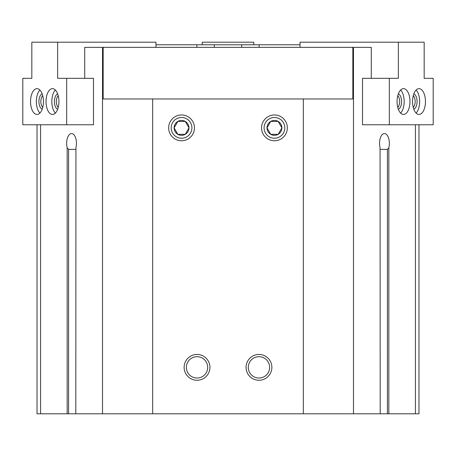 <?xml version="1.0" encoding="UTF-8"?>
<svg xmlns="http://www.w3.org/2000/svg" width="456" height="456" viewBox="0 0 456 456"><rect width="100%" height="100%" fill="white"/><g stroke="black" fill="none" stroke-linecap="round" stroke-linejoin="round"><path stroke-width="0.68" d="M362.509 78.324L362.509 124.773L433.2 124.773L433.2 78.324L424.165 78.324L424.165 42.191L398.362 42.191L398.362 78.324L362.509 78.324M84.719 78.324L84.719 47.356L371.281 47.356L371.281 78.324M40.584 124.773L40.584 413.809L380.196 413.809L380.059 147.733L380.196 413.809L418.967 413.809L418.967 124.773M75.941 147.733L75.804 413.809L75.941 147.733A9.804 4.902 -90 0 0 71.552 133.545A9.804 4.902 -90 0 0 67.169 147.733L68.577 149.374L68.577 413.809M102.52 47.356L102.52 413.809M93.491 78.324L93.491 124.773L66.673 124.773L66.673 78.324L93.491 78.324M380.196 149.374L387.423 149.374L388.831 147.733A9.804 4.902 90 0 0 384.448 133.545A9.804 4.902 90 0 0 380.059 147.733M75.804 149.374L68.577 149.374M37.033 124.773L37.033 413.809L40.584 413.809M168.646 127.868A12.905 12.905 0 0 1 187.997 116.696A12.905 12.905 0 0 1 187.997 139.046A12.905 12.905 0 0 1 168.646 127.868M261.55 127.868A12.905 12.905 0 0 1 280.902 116.696A12.905 12.905 0 0 1 280.902 139.046A12.905 12.905 0 0 1 261.55 127.868M246.063 367.354A12.905 12.905 0 0 1 265.42 356.182A12.905 12.905 0 0 1 265.42 378.531A12.905 12.905 0 0 1 246.063 367.354M184.127 367.354A12.905 12.905 0 0 1 203.484 356.182A12.905 12.905 0 0 1 203.484 378.531A12.905 12.905 0 0 1 184.127 367.354M103.164 47.356L103.164 98.969L303.325 98.969L303.325 413.809M152.674 98.969L152.674 413.809M303.325 98.969L352.836 98.969L352.836 47.356M353.48 47.356L353.48 413.809M415.416 124.773L415.416 413.809M186.361 367.354A10.67 10.67 0 0 1 202.367 358.12A10.67 10.67 0 0 1 202.367 376.593A10.67 10.67 0 0 1 186.361 367.354M248.298 367.354A10.67 10.67 0 0 1 264.303 358.12A10.67 10.67 0 0 1 264.303 376.593A10.67 10.67 0 0 1 248.298 367.354M155.975 44.773L300.025 44.773M202.196 44.773L202.196 42.191L253.804 42.191L253.804 44.773M389.327 78.324L389.327 124.773M398.362 42.191L300.025 42.191L300.025 47.356M409.972 101.545A12.905 6.452 90 0 0 403.52 88.646A12.905 6.452 90 0 0 397.073 101.545A12.905 6.452 90 0 0 403.52 114.45A12.905 6.452 90 0 0 409.972 101.545M425.459 101.545A12.905 6.452 90 0 0 419.007 88.646A12.905 6.452 90 0 0 412.555 101.545A12.905 6.452 90 0 0 419.007 114.45A12.905 6.452 90 0 0 425.459 101.545M413.25 107.371A6.344 3.175 90 0 0 415.159 101.545A6.344 3.175 90 0 0 413.25 95.726M413.809 109.189A7.741 3.87 90 0 0 417.069 101.545A7.741 3.87 90 0 0 413.809 93.902M416.1 113.065A12.905 6.452 90 0 0 419.645 101.545A12.905 6.452 90 0 0 416.1 90.026M397.763 107.371A6.344 3.175 90 0 0 399.673 101.545A6.344 3.175 90 0 0 397.763 95.726M398.327 109.189A7.741 3.87 90 0 0 401.582 101.545A7.741 3.87 90 0 0 398.327 93.902M400.619 113.065A12.905 6.452 90 0 0 404.164 101.545A12.905 6.452 90 0 0 400.619 90.026M66.673 78.324L57.638 78.324L57.638 42.191L31.834 42.191L31.834 78.324L22.8 78.324L22.8 124.773L66.673 124.773M155.975 47.356L155.975 42.191L57.638 42.191M43.445 101.545A12.905 6.452 -90 0 0 36.993 88.646A12.905 6.452 -90 0 0 30.541 101.545A12.905 6.452 -90 0 0 36.993 114.45A12.905 6.452 -90 0 0 43.445 101.545M58.927 101.545A12.905 6.452 -90 0 0 52.48 88.646A12.905 6.452 -90 0 0 46.027 101.545A12.905 6.452 -90 0 0 52.48 114.45A12.905 6.452 -90 0 0 58.927 101.545M58.237 95.726A6.344 3.175 -90 0 0 56.327 101.545A6.344 3.175 -90 0 0 58.237 107.371M57.673 93.902A7.741 3.87 -90 0 0 54.418 101.545A7.741 3.87 -90 0 0 57.673 109.189M55.381 90.026A12.905 6.452 -90 0 0 51.836 101.545A12.905 6.452 -90 0 0 55.381 113.065M42.75 95.726A6.344 3.175 -90 0 0 40.84 101.545A6.344 3.175 -90 0 0 42.75 107.371M42.191 93.902A7.741 3.87 -90 0 0 38.931 101.545A7.741 3.87 -90 0 0 42.191 109.189M39.9 90.026A12.905 6.452 -90 0 0 36.355 101.545A12.905 6.452 -90 0 0 39.9 113.065M177.823 121.416A7.45 7.45 0 0 0 177.823 134.32A7.45 7.45 0 0 0 188.995 127.868A7.45 7.45 0 0 0 177.823 121.416L174.101 127.868L177.823 134.32L185.273 134.32L188.995 127.868L185.273 121.416L177.823 121.416L185.273 121.416L188.995 127.868L185.273 134.32L177.823 134.32L174.101 127.868L177.823 121.416M181.551 117.5A10.374 10.374 0 0 0 172.567 133.055A10.374 10.374 0 0 0 190.528 133.055A10.374 10.374 0 0 0 181.551 117.5M270.727 121.416A7.45 7.45 0 0 0 270.727 134.32A7.45 7.45 0 0 0 281.899 127.868A7.45 7.45 0 0 0 270.727 121.416L267.005 127.868L270.727 134.32L278.177 134.32L281.899 127.868L278.177 121.416L270.727 121.416L278.177 121.416L281.899 127.868L278.177 134.32L270.727 134.32L267.005 127.868L270.727 121.416M274.449 117.5A10.374 10.374 0 0 0 265.472 133.055A10.374 10.374 0 0 0 283.432 133.055A10.374 10.374 0 0 0 274.449 117.5M67.169 147.733L67.169 413.809M387.423 149.374L387.423 413.809M388.831 147.733L388.831 413.809M196.861 44.773L196.861 47.356M214.291 44.773L214.291 47.356M241.708 44.773L241.708 47.356M259.139 44.773L259.139 47.356"/></g></svg>
